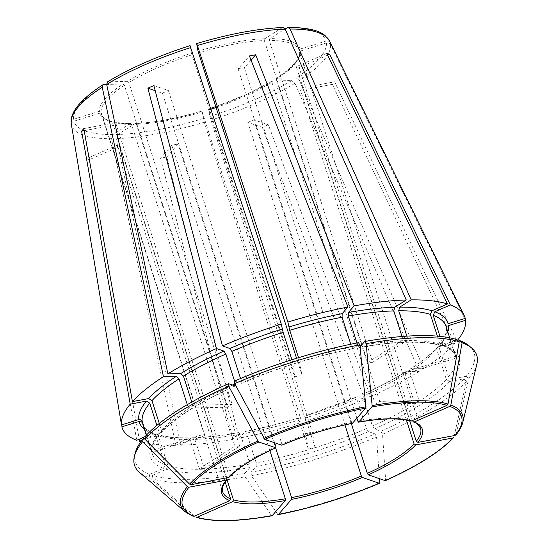 <?xml version="1.0" encoding="UTF-8"?>
<svg xmlns="http://www.w3.org/2000/svg" width="548" height="548" viewBox="0 0 548 548"><rect width="100%" height="100%" fill="white"/><g stroke="black" fill="none" stroke-linecap="round" stroke-linejoin="round"><path stroke-width="0.41" stroke-dasharray="2.74 2.06" d="M287.036 27.695A132.301 36.689 -17.8 0 1 326.039 41.059L300.242 49.053L299.324 50.731A103.901 28.811 162.2 0 0 299.297 50.642A103.901 28.811 162.2 0 0 269.267 40.436L269.746 38.607L285.083 28.928M326.389 42.963A132.301 36.689 -17.8 0 1 296.112 77.795L276.918 78.193A105.284 29.195 162.2 0 0 300.585 50.957L326.389 42.963C328.211 42.566 329.595 43.134 330.54 44.676L464.745 318.552M300.585 50.957L299.612 52.327C300.057 58.924 292.379 67.575 276.569 78.296L276.336 79.481A103.901 28.811 162.2 0 0 299.667 52.635L403.02 374.524L455.936 358.125L446.572 328.978A159.31 44.183 -17.8 0 1 438.969 347.11L439.366 344.884L440.654 344.11L456.881 341.082L334.595 81.823L302.77 87.755A103.901 28.811 162.2 0 1 300.557 90.304L332.383 84.365A139.206 38.607 162.2 0 0 334.595 81.823M449.634 381.504A162.085 44.95 -17.8 0 1 374.38 428.988L380.915 431.221A177.963 49.354 -17.8 0 0 463.944 378.832L449.634 381.504L446.319 379.435L436.763 349.651L437.222 347.35L438.441 346.651L454.676 343.623L332.383 84.365M454.676 343.623A180.093 49.943 -17.8 0 1 423.645 368.571L410.849 368.831L410.185 369.044L409.699 371.407L419.056 400.554A159.31 44.183 -17.8 0 1 414.624 403.355L375.257 404.164L271.904 82.275L272.486 80.988L246.388 94.516L215.768 106.593M312.196 431.831A103.901 28.811 -17.8 0 1 305.585 433.879L308.346 449.127A159.31 44.183 -17.8 0 0 314.956 447.079L312.196 431.831L208.507 109.004M203.246 118.539A132.301 36.689 -17.8 0 1 117.806 134.472L135.103 123.56A105.284 29.195 162.2 0 0 201.897 111.1L201.897 111.052C176.86 118.464 154.714 122.594 135.466 123.444L136.397 124.266A103.901 28.811 162.2 0 0 202.239 111.991L204.294 122.211L299.208 423.159L298.311 418.103C280.158 423.59 262.465 428.015 245.223 431.365L239.175 438.167L166.791 157.016L178.066 144.042L275.63 447.928M476.89 363.982A179.723 49.841 -17.8 0 1 468.636 378.778L455.902 434.961M204.76 435.961A103.901 28.811 -17.8 0 1 204.418 434.057L151.501 450.456A159.31 44.183 -17.8 0 0 151.844 452.36L204.76 435.961L101.414 114.073L99.681 113.217A105.284 29.195 162.2 0 0 130.184 123.663L130.575 123.553C112.867 123.19 103.161 120.067 101.442 114.162A103.901 28.811 162.2 0 0 131.472 124.369L130.184 123.663L112.888 134.575L111.566 138.685L175.887 445.346A180.093 49.943 -17.8 0 1 140.952 441.667M227.749 407.212A103.901 28.811 -17.8 0 1 232.181 404.417L192.807 405.232A159.31 44.183 -17.8 0 0 188.375 408.027L227.749 407.212L124.403 85.324L123.012 84.077A105.284 29.195 162.2 0 0 99.339 111.313L101.072 112.169L204.418 434.057M368.4 431.605A162.085 44.95 -17.8 0 1 256.115 466.403L251.046 472.239A177.963 49.354 -17.8 0 0 374.935 433.845L368.4 431.605L366.448 428.68L356.885 398.903L357.214 396.759L364.625 399.293A180.093 49.943 -17.8 0 1 305.825 421.111L304.921 416.055M291.913 359.748L295.235 376.75L191.416 53.218A105.284 29.195 162.2 0 0 127.444 81.282L128.835 82.529L232.181 404.417M249.874 467.567A162.085 44.95 -17.8 0 1 166.332 469.294L152.625 475.308A177.963 49.354 -17.8 0 0 244.805 473.404L249.874 467.567L249.95 464.012L240.387 434.235L238.688 432.715L232.934 439.332A180.093 49.943 -17.8 0 1 180.806 445.243L192.334 437.975L193.074 437.756L194.917 439.386L204.274 468.533L239.743 446.161L136.397 124.266M166.332 469.294L167.914 465.711L158.351 435.927L156.783 434.365L155.146 434.441L142.069 440.181M86.598 158.673A139.206 38.607 162.2 0 0 89.447 159.653L119.923 146.282A103.901 28.811 162.2 0 1 117.073 145.302L86.598 158.673L136.753 440.284M152.625 475.308L152.008 478.753L195.54 517.024A147.987 41.038 -17.8 0 0 271.418 515.456L272.151 515.695M226.934 479.575L119.923 146.282M89.447 159.653L139.233 439.195M448.408 325.628C446.88 326.293 446.271 327.409 446.572 328.978L446.469 328.464C446.38 334.198 444.003 339.671 439.338 344.87M458.532 341.096L445.983 346.603L444.216 346.631L442.777 345.117A159.31 44.183 -17.8 0 1 455.607 356.221A159.31 44.183 -17.8 0 1 455.936 358.125M449.696 337.815L455.607 356.221L402.67 372.619A103.901 28.811 -17.8 0 1 403.02 374.524M291.68 80.59A132.301 36.689 -17.8 0 1 209.857 116.491L208.514 109.052A105.284 29.195 162.2 0 0 272.486 80.988L291.68 80.59L294.995 83.269L419.213 371.366L406.417 371.633L405.773 371.832L405.267 374.202A159.31 44.183 -17.8 0 1 362.865 396.279L363.187 394.135L370.599 396.67L268.335 124.78L253.806 119.8L351.323 423.549M414.624 403.355L405.267 374.202M419.056 400.554L379.682 401.369A103.901 28.811 -17.8 0 1 375.257 404.164M153.844 85.557L168.373 90.536A103.901 28.811 162.2 0 0 162.4 93.16L155.2 90.694M281.727 445.182L281.891 444.106L168.373 90.536M145.521 436.085L159.838 433.42A162.085 44.95 -17.8 0 1 235.092 385.936L235.414 383.792L234.544 381.072L241.36 383.305M358.419 342.685L353.35 348.514A162.085 44.95 -17.8 0 0 241.065 383.312L241.394 381.168L240.545 378.524M298.311 418.206L298.989 419.98A159.31 44.183 -17.8 0 1 246.627 433.071L244.929 431.55A162.085 44.95 -17.8 0 0 298.311 418.206M305.585 433.879L202.239 111.991M308.346 449.127L298.989 419.98M251.039 60.088L244.374 67.753A103.901 28.811 162.2 0 0 238.133 68.918L249.409 55.944M356.892 418.199L244.374 67.753M360.07 346.802L359.283 347.528C396.334 341.123 423.734 340.527 441.489 345.74M456.84 339.616L443.133 345.63A162.085 44.95 -17.8 0 0 359.591 347.357L357.892 345.836L356.974 342.966M117.806 134.472L116.491 138.582L180.806 445.243M204.274 468.533A159.31 44.183 -17.8 0 1 199.356 468.636L234.825 446.264L131.472 124.369M239.743 446.161A103.901 28.811 -17.8 0 1 234.825 446.264M443.133 345.63L441.496 345.706L439.928 344.144L437.359 336.13M410.596 421.042L409.794 420.254L296.276 66.685L326.752 53.307M327.642 55.149L299.126 67.657A103.901 28.811 162.2 0 0 296.276 66.685M99.339 111.313L73.535 119.306C71.809 120.012 71.007 121.259 71.137 123.047M151.501 450.456L146.535 434.996M406.438 420.076L300.557 90.304M463.944 378.832L466.423 381.319L453.963 436.941A147.987 41.038 -17.8 0 1 385.614 480.062L385.251 480.644M127.444 81.282L107.435 81.919M192.807 405.232L191.793 402.061M405.773 371.811C393.368 379.449 379.072 386.895 362.886 394.135L363.187 394.135A162.085 44.95 -17.8 0 0 406.417 371.633M374.38 428.988L372.428 426.056L362.865 396.279M380.915 431.221L382.531 434.256L385.614 480.062M344.939 424.899L247.826 122.423L262.355 127.403A139.206 38.607 162.2 0 0 268.335 124.78M247.826 122.423A103.901 28.811 162.2 0 0 253.806 119.8M191.416 53.218L190.06 45.648M292.474 361.502A159.31 44.183 -17.8 0 1 299.085 359.454L301.852 374.702L296.578 358.289M295.235 376.75A103.901 28.811 -17.8 0 1 301.852 374.702M372.613 362.324A103.901 28.811 -17.8 0 0 367.694 362.427L403.157 340.048A159.31 44.183 -17.8 0 1 408.075 339.945L372.613 362.324L269.267 40.436M403.157 340.048L402.02 336.499M367.694 362.427L264.341 40.531A103.901 28.811 162.2 0 0 198.499 52.813M196.677 43.73A132.301 36.689 -17.8 0 1 282.117 27.797L264.821 38.709L264.341 40.531M282.117 27.797L283.042 27.523M256.115 466.403L256.19 462.848L246.627 433.071M251.046 472.239L251.381 475.664L277.658 514.291A147.987 41.038 -17.8 0 0 379.641 482.685L376.551 436.879A179.723 49.841 -17.8 0 1 251.381 475.664M232.934 439.332L160.55 158.18A139.206 38.607 162.2 0 0 166.791 157.016M160.55 158.18L171.825 145.206A103.901 28.811 162.2 0 0 178.066 144.042M145.028 438.311L157.625 435.961L158.913 435.18L159.31 432.961L156.879 425.399M151.844 452.36L146.337 435.201M135.144 453.271A177.963 49.354 -17.8 0 0 149.775 474.328L163.482 468.314L165.064 464.731L155.502 434.954L154.063 433.434L152.296 433.468L145.439 436.475M159.838 433.42L161.057 432.721L161.516 430.42L159.283 423.453M188.375 408.027L187.293 404.643M241.394 381.168A159.31 44.183 -17.8 0 1 351.652 347L353.35 348.514L353.049 348.692C315.1 356.221 277.863 367.756 241.36 383.319M351.652 347L350.761 344.219M299.085 359.454L298.523 357.693M408.075 339.945L406.856 336.143M469.294 345.987A177.963 49.354 -17.8 0 1 466.156 376.291L451.847 378.956L448.531 376.887L438.969 347.11M448.531 376.887A159.31 44.183 -17.8 0 0 455.607 356.221L446.23 327.074C445.928 325.505 446.538 324.389 448.059 323.724M442.777 345.117L439.969 336.376M199.356 468.636L189.998 439.489A159.31 44.183 -17.8 0 1 158.351 435.927M314.956 447.079L304.928 416.158A162.085 44.95 -17.8 0 0 357.214 396.759L304.914 416.048M466.423 381.319A179.723 49.841 -17.8 0 1 382.531 434.256M244.805 473.404L245.134 476.829A179.723 49.841 -17.8 0 1 152.008 478.753M245.134 476.829L271.418 515.456M149.775 474.328L149.159 477.781A179.723 49.841 -17.8 0 1 139.439 472.321M149.159 477.781L193.122 516.305M238.996 432.536L238.688 432.715A162.085 44.95 -17.8 0 1 192.334 437.975M466.156 376.291L468.636 378.778M457.566 340.246A180.093 49.943 -17.8 0 1 456.881 341.082M419.213 371.366A180.093 49.943 -17.8 0 1 370.599 396.67M374.935 433.845L376.551 436.879M299.208 423.159A180.093 49.943 -17.8 0 1 239.175 438.167M175.887 445.346L187.416 438.071L188.183 437.859L189.998 439.489M446.188 326.944L446.23 327.074A159.31 44.183 -17.8 0 0 446.045 326.444L446.188 326.944M99.681 113.217L73.884 121.211C72.158 121.916 71.356 123.163 71.487 124.951L121.834 426.824M228.92 477.39L229.167 476.226L115.642 122.656A103.901 28.811 162.2 0 0 113.429 125.204L226.714 478.027M274.637 442.75L162.4 93.16M352.501 423.248L351.652 422.487L238.133 68.918M412.425 420.549L299.126 67.657M409.699 420.809L302.77 87.755M379.682 401.369L276.336 79.481M402.67 372.619L420.549 428.289A103.901 28.811 162.2 0 0 412.644 421.227M269.876 450.6L171.825 145.206M225.187 482.041L117.073 145.302M296.112 77.795L299.427 80.474L423.645 368.571M262.355 127.403L364.625 399.293M209.857 116.491L305.825 421.111M123.012 84.077L106.675 84.413M326.039 41.059C327.868 40.662 329.252 41.23 330.191 42.771L465.259 318.395M84.187 130.657L113.429 125.204M83.817 128.595L115.642 122.656M300.242 49.053A105.284 29.195 162.2 0 0 269.746 38.607M436.763 349.651A159.31 44.183 -17.8 0 1 409.699 371.407M438.441 346.651A162.085 44.95 -17.8 0 1 410.849 368.831M208.85 109.943A103.901 28.811 162.2 0 0 210.959 109.258M216.076 107.545A103.901 28.811 162.2 0 0 240.093 98.345A103.901 28.811 162.2 0 0 271.904 82.275M462.793 422.433A147.987 41.038 -17.8 0 1 456.176 434.393M101.414 114.073A103.901 28.811 162.2 0 0 101.442 114.162L222.694 491.816A103.901 28.811 162.2 0 1 226.954 478.774M124.403 85.324A103.901 28.811 162.2 0 0 101.072 112.169M191.889 54.862A103.901 28.811 162.2 0 0 128.835 82.529M249.95 464.012A159.31 44.183 -17.8 0 1 167.914 465.711M165.064 464.731A159.31 44.183 -17.8 0 1 152.234 453.628A159.31 44.183 -17.8 0 1 159.31 432.961M155.502 434.954A159.31 44.183 -17.8 0 1 142.672 423.844C143.501 426.741 146.015 429.351 150.214 431.666L154.084 433.406M161.516 430.42A159.31 44.183 -17.8 0 1 232.571 385.073M234.921 384.011A159.31 44.183 -17.8 0 1 235.414 383.792M357.892 345.836A159.31 44.183 -17.8 0 1 359.94 345.473M361.447 345.213A159.31 44.183 -17.8 0 1 439.928 344.144M445.983 346.603A162.085 44.95 -17.8 0 1 451.847 378.956M446.319 379.435A159.31 44.183 -17.8 0 1 372.428 426.056M240.387 434.235A159.31 44.183 -17.8 0 1 194.917 439.386M366.448 428.68A159.31 44.183 -17.8 0 1 256.19 462.848M356.885 398.903A159.31 44.183 -17.8 0 1 305.599 417.932M192.691 516.045A147.987 41.038 -17.8 0 1 184.929 511.647M447.764 331.787A162.085 44.95 -17.8 0 1 440.654 344.11M152.296 433.468A162.085 44.95 -17.8 0 1 144.391 429.187M187.416 438.071A162.085 44.95 -17.8 0 1 155.146 434.441M163.482 468.314A162.085 44.95 -17.8 0 1 157.625 435.961M409.794 420.254A103.901 28.811 162.2 0 0 357.892 421.323M275.918 446.73A103.901 28.811 162.2 0 0 229.167 476.226M351.652 422.487A103.901 28.811 162.2 0 0 281.891 444.106M264.821 38.709A105.284 29.195 162.2 0 0 198.027 51.163M330.54 44.676A135.733 37.641 -17.8 0 1 299.427 80.474M294.995 83.269A135.733 37.641 -17.8 0 1 210.905 120.163M204.294 122.211A135.733 37.641 -17.8 0 1 116.491 138.582M111.566 138.685A135.733 37.641 -17.8 0 1 71.487 124.951M112.888 134.575A132.301 36.689 -17.8 0 1 73.884 121.211M73.535 119.306A132.301 36.689 -17.8 0 1 103.812 84.474M108.244 81.679A132.301 36.689 -17.8 0 1 190.067 45.779M329.499 40.949A135.733 37.641 -17.8 0 1 330.191 42.771M437.201 347.329C430.94 354.179 421.933 361.42 410.171 369.037M210.651 108.305L208.507 108.997M146.323 435.222L152.234 453.628C151.221 450.785 151.748 447.202 153.81 442.873L158.941 435.201M235.393 385.936C200.082 401.924 175.305 417.528 161.078 432.742M455.607 356.221C455.621 353.433 451.812 350.247 444.195 346.665M239.003 432.523C222.056 435.55 206.747 437.29 193.067 437.736M156.79 434.331C164.626 436.756 175.1 437.927 188.19 437.838"/><path stroke-width="0.82" d="M458.532 341.096L459.69 340.589L462.101 342.706A179.723 49.841 -17.8 0 1 471.814 348.165A179.723 49.841 -17.8 0 1 476.89 363.982L462.793 422.433C461.813 426.399 459.519 430.577 455.902 434.961M462.101 342.706L450.853 405.006L449.812 406.369L414.247 421.974L413.343 421.981L412.425 420.549M142.069 440.181L139.603 441.263L139.233 439.195M271.418 515.456L272.151 515.695A146.487 40.62 -17.8 0 1 197.088 517.244L196.068 517.312M197.088 517.244L232.653 501.639L233.441 499.851L226.934 479.575M464.745 318.552L465.601 320.299L448.408 325.628A162.085 44.95 -17.8 0 1 447.764 331.787M155.2 90.694L147.871 88.18A139.206 38.607 162.2 0 1 153.844 85.557L222.467 345.925A180.093 49.943 -17.8 0 1 281.268 324.108L283.117 332.355L291.913 359.748M281.727 445.182L281.877 445.175C304.928 435.441 328.416 428.166 352.357 423.344L352.501 423.248A105.284 29.195 162.2 0 0 281.727 445.182L264.773 439.373A146.487 40.62 -17.8 0 1 365.66 408.109L352.501 423.248M107.435 81.919L106.682 84.454L167.873 373.852L180.669 373.592L183.45 376.086A159.31 44.183 -17.8 0 1 225.851 354.008L234.544 381.072L234.702 383.607L264.773 439.373M240.545 378.524L231.831 351.384L229.879 348.459L222.467 345.925M356.974 342.966L348.329 316.052L348.405 312.504L354.152 305.887L255.649 54.779L251.039 60.088M360.07 346.802L364.667 341.52L366.119 343.658L372.126 405.602L371.9 406.945L358.741 422.083L357.892 421.323L356.892 418.199M364.667 341.52A177.963 49.354 -17.8 0 1 456.84 339.616L459.251 341.733L448.004 404.034L446.963 405.39L411.397 420.994A105.284 29.195 162.2 0 0 358.741 422.083L358.591 422.172C381.785 418.24 399.122 417.864 410.596 421.056M255.649 54.779A139.206 38.607 162.2 0 0 249.409 55.944L347.911 307.051L342.164 313.668L342.089 317.217L350.761 344.219M437.359 336.13L430.365 314.36L431.947 310.778L447.49 303.955L326.752 53.307A139.206 38.607 162.2 0 1 329.601 54.286L327.642 55.149M411.397 420.994L410.596 421.042M102.962 84.728C92.728 91.365 84.851 97.818 79.316 104.079C75.542 108.346 73.028 112.525 71.788 116.614L71.137 123.047L121.485 424.919L138.685 419.59C140.322 419.282 141.473 419.85 142.144 421.309A159.31 44.183 -17.8 0 1 149.748 403.177L146.432 401.109L130.205 404.136L81.604 131.136L84.187 130.657M146.535 434.996L142.144 421.309M453.963 436.941L452.867 437.982L415.733 444.908L414.076 443.873L406.438 420.076M191.793 402.061L183.45 376.086M385.614 480.062L385.251 480.644L368.297 474.835L367.324 473.376L351.323 423.549M190.067 45.779L281.268 324.108M402.02 336.499L393.8 310.901L394.759 307.25L406.28 299.975L285.186 29.14L283.042 27.523M291.55 499.392A105.284 29.195 162.2 0 0 362.324 477.459L379.278 483.268L379.641 482.685L379.278 483.268A146.487 40.62 -17.8 0 1 278.391 514.531L277.658 514.291L278.391 514.531L291.55 499.392L291.584 497.611L275.63 447.928M156.879 425.399L149.748 403.177M146.337 435.201L142.487 423.214C141.816 421.755 140.665 421.186 139.028 421.501L121.834 426.824A180.093 49.943 -17.8 0 0 136.753 440.284L145.439 436.475M228.557 383.696L228.728 386.23A179.723 49.841 -17.8 0 0 144.836 439.167L145.521 436.085A177.963 49.354 -17.8 0 1 228.557 383.696L235.387 385.922M159.283 423.453L151.96 400.636L148.645 398.567L132.417 401.595A180.093 49.943 -17.8 0 1 163.441 376.647L176.237 376.387L179.018 378.88L187.293 404.643M234.53 381.072A177.963 49.354 -17.8 0 1 358.419 342.685L359.878 344.822L365.886 406.767L365.66 408.109M234.702 383.607A179.723 49.841 -17.8 0 1 359.878 344.822M298.523 357.693L289.728 330.307A159.31 44.183 -17.8 0 1 342.089 317.217M366.119 343.658A179.723 49.841 -17.8 0 1 459.251 341.733M406.856 336.143L398.718 310.798A159.31 44.183 -17.8 0 1 430.365 314.36M439.969 336.376L433.215 315.34L434.797 311.75L450.34 304.935A180.093 49.943 -17.8 0 1 464.259 315.675A180.093 49.943 -17.8 0 1 465.259 318.395L448.059 323.724A162.085 44.95 -17.8 0 0 434.797 311.75M187.368 486.658A147.987 41.038 -17.8 0 0 184.929 511.647L139.439 472.321A179.723 49.841 -17.8 0 1 134.363 456.505A179.723 49.841 -17.8 0 1 142.624 441.709L187.368 486.658L188.971 487.199L226.112 480.274L226.762 479.87L226.714 478.027M192.691 516.045L194.239 516.271L229.804 500.667L230.592 498.872L225.187 482.041M144.836 439.167L189.581 484.117L191.184 484.658L228.92 477.39M228.728 386.23L257.93 440.989L258.8 441.996L275.904 447.798C253.827 457.881 238.168 467.752 228.934 477.404M456.176 434.393L455.08 435.441L417.946 442.366L416.288 441.332L409.699 420.809M354.152 305.887A180.093 49.943 -17.8 0 1 406.28 299.975M459.69 340.589A177.963 49.354 -17.8 0 1 469.294 345.987L471.814 348.165M465.601 320.299A180.093 49.943 -17.8 0 1 457.566 340.246M121.485 424.919A180.093 49.943 -17.8 0 1 130.205 404.136M225.851 354.008L223.899 351.083L216.487 348.549A180.093 49.943 -17.8 0 0 167.873 373.852M140.952 441.667A180.093 49.943 -17.8 0 1 139.603 441.263M134.363 456.505L135.144 453.271A177.963 49.354 -17.8 0 1 143.309 438.633L145.028 438.311M296.578 358.289L198.027 51.163L196.677 43.73L197.383 45.511L287.878 322.06A180.093 49.943 -17.8 0 1 347.911 307.051M287.878 322.06L289.728 330.307M285.083 28.928L288.008 27.421L290.104 29.037L411.199 299.872A180.093 49.943 -17.8 0 1 447.49 303.955M411.199 299.872L399.677 307.147L398.718 310.798M362.324 477.459L361.344 476L344.939 424.899M272.151 515.695L285.309 500.557L285.344 498.776L269.876 450.6M228.324 477.726A105.284 29.195 162.2 0 1 275.754 447.798L275.918 446.73L274.637 442.75M132.417 401.595L83.817 128.595A139.206 38.607 162.2 0 0 81.604 131.136M106.675 84.413L102.976 84.735L102.25 87.248L163.441 376.647M147.871 88.18L216.487 348.549M196.677 43.73L196.677 43.6C229.139 33.894 257.923 28.537 283.028 27.503M329.601 54.286L450.34 304.935M143.309 438.633L142.624 441.709M210.959 109.258A103.901 28.811 162.2 0 0 216.076 107.545M450.853 405.006A147.987 41.038 -17.8 0 1 462.793 422.433M146.323 435.222L142.672 423.844A159.31 44.183 -17.8 0 1 142.487 423.214M232.571 385.073A159.31 44.183 -17.8 0 1 234.921 384.011M151.96 400.636A159.31 44.183 -17.8 0 1 179.018 378.88M231.831 351.384A159.31 44.183 -17.8 0 1 283.117 332.355M359.94 345.473A159.31 44.183 -17.8 0 1 361.447 345.213M348.329 316.052A159.31 44.183 -17.8 0 1 393.8 310.901M433.215 315.34A159.31 44.183 -17.8 0 1 446.045 326.444L449.696 337.815M452.867 437.982A146.487 40.62 -17.8 0 1 385.251 480.644M194.239 516.271A146.487 40.62 -17.8 0 1 188.971 487.199M226.112 480.274A105.284 29.195 162.2 0 0 229.804 500.667M189.581 484.117A147.987 41.038 -17.8 0 1 257.93 440.989M191.184 484.658A146.487 40.62 -17.8 0 1 258.8 441.996M263.903 438.366A147.987 41.038 -17.8 0 1 365.886 406.767M449.812 406.369A146.487 40.62 -17.8 0 1 455.08 435.441M372.126 405.602A147.987 41.038 -17.8 0 1 448.004 404.034M371.9 406.945A146.487 40.62 -17.8 0 1 446.963 405.39M229.879 348.459A162.085 44.95 -17.8 0 1 282.165 329.06M348.405 312.504A162.085 44.95 -17.8 0 1 394.759 307.25M144.391 429.187A162.085 44.95 -17.8 0 1 139.028 421.501M138.685 419.59A162.085 44.95 -17.8 0 1 146.432 401.109M180.669 373.592A162.085 44.95 -17.8 0 1 223.899 351.083M288.775 327.012A162.085 44.95 -17.8 0 1 342.164 313.668M399.677 307.147A162.085 44.95 -17.8 0 1 431.947 310.778M148.645 398.567A162.085 44.95 -17.8 0 1 176.237 376.387M417.946 442.366A105.284 29.195 162.2 0 0 414.247 421.974M416.288 441.332A103.901 28.811 162.2 0 0 420.549 428.289C418.275 424.584 415.87 422.487 413.336 421.994M368.297 474.835A105.284 29.195 162.2 0 0 415.733 444.908M367.324 473.376A103.901 28.811 162.2 0 0 414.076 443.873M291.584 497.611A103.901 28.811 162.2 0 0 361.344 476M232.653 501.639A105.284 29.195 162.2 0 0 285.309 500.557M233.441 499.851A103.901 28.811 162.2 0 0 285.344 498.776M226.776 479.877C223.262 483.98 221.906 487.96 222.694 491.816A103.901 28.811 162.2 0 0 230.592 498.872M71.137 123.047A135.733 37.641 -17.8 0 1 102.25 87.248M106.682 84.454A135.733 37.641 -17.8 0 1 190.773 47.566M197.383 45.511A135.733 37.641 -17.8 0 1 285.186 29.14M290.104 29.037A135.733 37.641 -17.8 0 1 329.499 40.949L464.259 315.675M215.768 106.593L210.651 108.305M453.641 437.564C440.188 451.826 417.46 466.19 385.443 480.644M379.463 483.268C346.37 497.358 312.613 507.811 278.206 514.647M271.952 515.812C238.38 521.689 213.083 522.189 196.061 517.312M184.929 511.647L193.122 516.305M107.435 81.905C130.177 68.116 157.721 56.033 190.053 45.642M288.015 27.4C306.496 27.482 318.833 30.188 325.019 35.51L329.499 40.949"/></g></svg>
